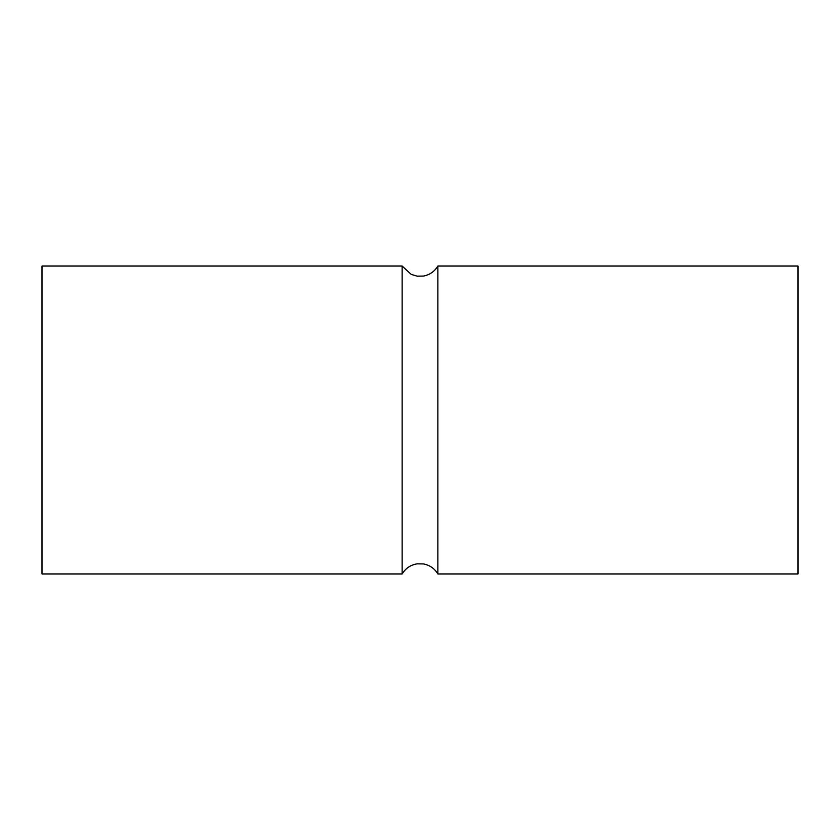 <?xml version="1.0" encoding="UTF-8"?>
<svg xmlns="http://www.w3.org/2000/svg" width="840" height="840" viewBox="0 0 840 840"><rect width="100%" height="100%" fill="white"/><g stroke="black" fill="none" stroke-linecap="round" stroke-linejoin="round"><path stroke-width="1.26" d="M402.139 420L402.139 266.049L411.222 274.397L417.207 276.171L423.433 276.077C429.733 274.88 434.543 271.53 437.861 266.049L437.861 573.951C434.543 568.47 429.733 565.121 423.433 563.924L417.207 563.829C410.624 564.879 405.605 568.26 402.139 573.951L402.139 420M402.139 573.951L42 573.951L42 266.049L402.139 266.049M437.861 573.951L798 573.951L798 266.049L437.861 266.049"/></g></svg>
